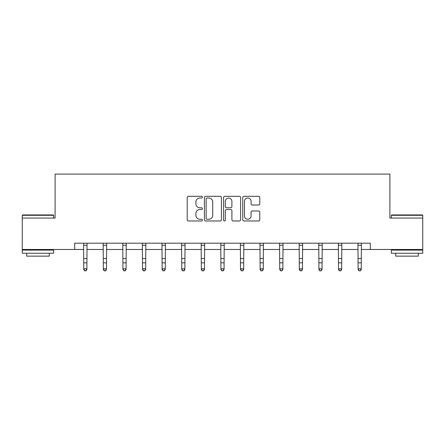 <?xml version="1.0" encoding="UTF-8"?>
<svg xmlns="http://www.w3.org/2000/svg" width="445" height="445" viewBox="0 0 445 445"><rect width="100%" height="100%" fill="white"/><g stroke="black" fill="none" stroke-linecap="round" stroke-linejoin="round"><path stroke-width="0.67" d="M202.403 197.18A0.862 0.862 0 0 0 201.535 196.317L188.435 196.317A1.235 1.235 0 0 0 187.2 197.552L187.2 219.747A1.235 1.235 0 0 0 188.435 220.976L201.535 220.976A0.862 0.862 0 0 0 202.403 220.114A0.862 0.862 0 0 0 201.535 219.252L199.844 219.252A3.944 3.944 0 0 1 195.895 215.308L195.895 213.455A3.944 3.944 0 0 1 199.844 209.512L201.535 209.512A0.862 0.862 0 0 0 202.403 208.649A0.862 0.862 0 0 0 201.535 207.782L199.844 207.782A3.944 3.944 0 0 1 195.895 203.838L195.895 201.991A3.944 3.944 0 0 1 199.844 198.042L201.535 198.042A0.862 0.862 0 0 0 202.403 197.18M258.539 205.012A1.235 1.235 0 0 0 259.769 203.777L259.769 197.552A1.235 1.235 0 0 0 258.539 196.317L243.988 196.317A1.235 1.235 0 0 0 242.753 197.552L242.753 219.747A1.235 1.235 0 0 0 243.988 220.976L258.539 220.976A1.235 1.235 0 0 0 259.769 219.747L259.769 212.226A1.235 1.235 0 0 0 258.539 210.991L252.309 210.991A1.235 1.235 0 0 0 251.08 212.226L251.08 215.953A3.299 3.299 0 0 1 247.782 219.252A3.299 3.299 0 0 1 244.483 215.953L244.483 201.34A3.299 3.299 0 0 1 247.782 198.042A3.299 3.299 0 0 1 251.08 201.34L251.08 203.777A1.235 1.235 0 0 0 252.309 205.012L258.539 205.012M74.699 249.478L22.25 249.478L22.25 218.072L55.102 218.072L55.102 174.101L389.898 174.101L389.898 218.072L422.75 218.072L422.75 249.478L370.301 249.478L370.301 243.192L74.699 243.192L74.699 249.478L83.743 249.478M221.421 197.552A1.235 1.235 0 0 0 220.186 196.317L205.635 196.317A1.235 1.235 0 0 0 204.405 197.552L204.405 219.747A1.235 1.235 0 0 0 205.635 220.976L220.186 220.976A1.235 1.235 0 0 0 221.421 219.747L221.421 197.552M224.814 196.317L239.365 196.317A1.235 1.235 0 0 1 240.595 197.552L240.595 219.747A1.235 1.235 0 0 1 239.365 220.976L233.136 220.976A1.235 1.235 0 0 1 231.901 219.747L231.901 210.746A1.235 1.235 0 0 0 230.671 209.512L226.538 209.512A1.235 1.235 0 0 0 225.304 210.746L225.304 220.114A0.862 0.862 0 0 1 224.441 220.976A0.862 0.862 0 0 1 223.579 220.114L223.579 197.552A1.235 1.235 0 0 1 224.814 196.317M86.886 249.478L103.34 249.478M106.483 249.478L122.942 249.478M126.08 249.478L142.539 249.478M145.676 249.478L162.136 249.478M165.279 249.478L181.732 249.478M184.875 249.478L201.329 249.478M204.472 249.478L220.931 249.478M224.069 249.478L240.528 249.478M243.671 249.478L260.125 249.478M263.268 249.478L279.721 249.478M282.864 249.478L299.324 249.478M302.461 249.478L318.92 249.478M322.058 249.478L338.517 249.478M341.66 249.478L358.114 249.478M361.257 249.478L370.301 249.478M206.992 198.042A0.862 0.862 0 0 0 206.13 198.904L206.13 218.389A0.862 0.862 0 0 0 206.992 219.252L208.783 219.252A3.944 3.944 0 0 0 212.727 215.308L212.727 201.991A3.944 3.944 0 0 0 208.783 198.042L206.992 198.042M231.901 201.401A3.299 3.299 0 0 0 228.602 198.103A3.299 3.299 0 0 0 225.304 201.401L225.304 206.552A1.235 1.235 0 0 0 226.538 207.782L230.671 207.782A1.235 1.235 0 0 0 231.901 206.552L231.901 201.401M83.588 243.192L83.743 268.819L86.886 268.819L86.886 269.52L85.941 270.899L84.689 270.621L85.941 270.899M85.941 270.621L86.886 268.819L87.042 243.192M84.689 270.899L83.743 269.52L83.743 268.819L84.689 270.621M22.628 214.929L53.278 214.929L53.656 215.308L22.25 215.308L22.628 214.929M37.953 253.244L22.25 253.244L22.25 250.107L53.656 250.107L53.656 253.244L37.953 253.244M49.262 253.244L49.262 256.136L26.644 256.136L26.644 253.244M391.722 214.929L422.372 214.929L422.75 215.308L391.344 215.308L391.722 214.929M407.047 253.244L391.344 253.244L391.344 250.107L422.75 250.107L422.75 253.244L407.047 253.244M418.356 253.244L418.356 256.136L395.739 256.136L395.739 253.244M103.184 243.192L103.34 268.819L106.483 268.819L106.483 269.52L105.543 270.899L104.286 270.621L105.543 270.899M105.543 270.621L106.483 268.819L106.644 243.192M104.286 270.899L103.34 269.52L103.34 268.819L104.286 270.621M122.781 243.192L122.942 268.819L126.08 268.819L126.08 269.52L125.14 270.899L123.882 270.621L125.14 270.899M125.14 270.621L126.08 268.819L126.241 243.192M123.882 270.899L122.942 269.52L122.942 268.819L123.882 270.621M142.378 243.192L142.539 268.819L145.676 268.819L145.676 269.52L144.736 270.899L143.479 270.621L144.736 270.899M144.736 270.621L145.676 268.819L145.838 243.192M143.479 270.899L142.539 269.52L142.539 268.819L143.479 270.621M161.974 243.192L162.136 268.819L165.279 268.819L165.279 269.52L164.333 270.899L163.076 270.621L164.333 270.899M164.333 270.621L165.279 268.819L165.434 243.192M163.076 270.899L162.136 269.52L162.136 268.819L163.076 270.621M181.577 243.192L181.732 268.819L184.875 268.819L184.875 269.52L183.93 270.899L182.678 270.621L183.93 270.899M183.93 270.621L184.875 268.819L185.037 243.192M182.678 270.899L181.732 269.52L181.732 268.819L182.678 270.621M201.173 243.192L201.329 268.819L204.472 268.819L204.472 269.52L203.532 270.899L202.275 270.621L203.532 270.899M203.532 270.621L204.472 268.819L204.633 243.192M202.275 270.899L201.329 269.52L201.329 268.819L202.275 270.621M220.77 243.192L220.931 268.819L224.069 268.819L224.069 269.52L223.129 270.899L221.871 270.621L223.129 270.899M223.129 270.621L224.069 268.819L224.23 243.192M221.871 270.899L220.931 269.52L220.931 268.819L221.871 270.621M240.367 243.192L240.528 268.819L243.671 268.819L243.671 269.52L242.725 270.899L241.468 270.621L242.725 270.899M242.725 270.621L243.671 268.819L243.827 243.192M241.468 270.899L240.528 269.52L240.528 268.819L241.468 270.621M259.963 243.192L260.125 268.819L263.268 268.819L263.268 269.52L262.322 270.899L261.07 270.621L262.322 270.899M262.322 270.621L263.268 268.819L263.423 243.192M261.07 270.899L260.125 269.52L260.125 268.819L261.07 270.621M279.566 243.192L279.721 268.819L282.864 268.819L282.864 269.52L281.924 270.899L280.667 270.621L281.924 270.899M281.924 270.621L282.864 268.819L283.026 243.192M280.667 270.899L279.721 269.52L279.721 268.819L280.667 270.621M299.162 243.192L299.324 268.819L302.461 268.819L302.461 269.52L301.521 270.899L300.264 270.621L301.521 270.899M301.521 270.621L302.461 268.819L302.622 243.192M300.264 270.899L299.324 269.52L299.324 268.819L300.264 270.621M318.759 243.192L318.92 268.819L322.058 268.819L322.058 269.52L321.118 270.899L319.86 270.621L321.118 270.899M321.118 270.621L322.058 268.819L322.219 243.192M319.86 270.899L318.92 269.52L318.92 268.819L319.86 270.621M338.356 243.192L338.517 268.819L341.66 268.819L341.66 269.52L340.714 270.899L339.457 270.621L340.714 270.899M340.714 270.621L341.66 268.819L341.816 243.192M339.457 270.899L338.517 269.52L338.517 268.819L339.457 270.621M357.958 243.192L358.114 268.819L361.257 268.819L361.257 269.52L360.311 270.899L359.059 270.621L360.311 270.899M360.311 270.621L361.257 268.819L361.412 243.192M359.059 270.899L358.114 269.52L358.114 268.819L359.059 270.621M87.036 243.22L83.593 243.22M86.886 258.523L83.743 258.523M86.886 262.834L83.743 262.834M86.886 245.262L83.743 245.262M106.633 243.22L103.196 243.22M106.483 258.523L103.34 258.523M106.483 262.834L103.34 262.834M106.483 245.262L103.34 245.262M126.23 243.22L122.792 243.22M126.08 258.523L122.942 258.523M126.08 262.834L122.942 262.834M126.08 245.262L122.942 245.262M145.827 243.22L142.389 243.22M145.676 258.523L142.539 258.523M145.676 262.834L142.539 262.834M145.676 245.262L142.539 245.262M165.423 243.22L161.986 243.22M165.279 258.523L162.136 258.523M165.279 262.834L162.136 262.834M165.279 245.262L162.136 245.262M185.025 243.22L181.582 243.22M184.875 258.523L181.732 258.523M184.875 262.834L181.732 262.834M184.875 245.262L181.732 245.262M204.622 243.22L201.185 243.22M204.472 258.523L201.329 258.523M204.472 262.834L201.329 262.834M204.472 245.262L201.329 245.262M224.219 243.22L220.781 243.22M224.069 258.523L220.931 258.523M224.069 262.834L220.931 262.834M224.069 245.262L220.931 245.262M243.816 243.22L240.378 243.22M243.671 258.523L240.528 258.523M243.671 262.834L240.528 262.834M243.671 245.262L240.528 245.262M263.418 243.22L259.975 243.22M263.268 258.523L260.125 258.523M263.268 262.834L260.125 262.834M263.268 245.262L260.125 245.262M283.014 243.22L279.577 243.22M282.864 258.523L279.721 258.523M282.864 262.834L279.721 262.834M282.864 245.262L279.721 245.262M302.611 243.22L299.174 243.22M302.461 258.523L299.324 258.523M302.461 262.834L299.324 262.834M302.461 245.262L299.324 245.262M322.208 243.22L318.77 243.22M322.058 258.523L318.92 258.523M322.058 262.834L318.92 262.834M322.058 245.262L318.92 245.262M341.805 243.22L338.367 243.22M341.66 258.523L338.517 258.523M341.66 262.834L338.517 262.834M341.66 245.262L338.517 245.262M361.407 243.22L357.964 243.22M361.257 258.523L358.114 258.523M361.257 262.834L358.114 262.834M361.257 245.262L358.114 245.262M22.25 218.072L22.25 215.308M29.409 250.107L29.409 249.478M46.497 250.107L46.497 249.478M53.656 218.072L53.656 215.308M391.344 218.072L391.344 215.308M398.503 250.107L398.503 249.478M415.591 250.107L415.591 249.478M422.75 218.072L422.75 215.308"/></g></svg>
